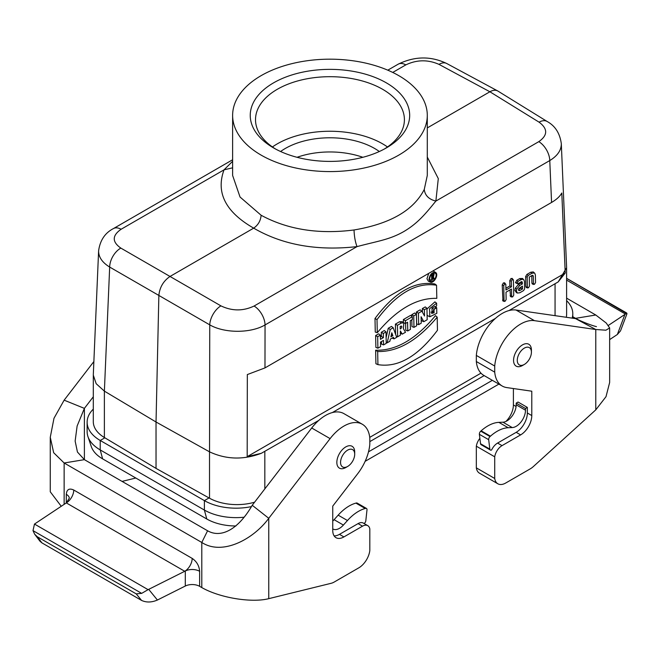 <?xml version="1.0" encoding="UTF-8"?>
<svg xmlns="http://www.w3.org/2000/svg" width="660" height="660" viewBox="0 0 660 660"><rect width="100%" height="100%" fill="white"/><g stroke="black" fill="none" stroke-linecap="round" stroke-linejoin="round"><path stroke-width="0.99" d="M480.975 373.147L369.732 437.374M232.642 175.519L240.042 197.026L261.129 215.259C287.628 229.597 318.599 234.498 354.049 229.969C390.233 223.839 413.638 210.325 424.264 189.436C424.99 195.459 428.86 199.345 435.872 201.077L538.808 141.652A15.782 9.116 60 0 1 549.772 160.561L551.57 202.447L264.974 367.909L247.327 374.566L247.186 456.662L565.232 273.034L558.178 281.919L509.041 310.555M495.429 318.409L332.326 412.582M318.714 420.436L261.319 453.305C243.408 460.053 226.149 459.558 209.533 451.844L209.748 324.852C224.45 333.399 250.61 333.44 265.048 324.943L264.974 367.909M566.272 317.278A39.46 22.778 0 0 0 566.618 314.275L566.602 267.16M558.178 281.919L566.61 267.721M93.316 374.575L93.299 421.69A39.46 22.778 -0 0 0 104.379 437.514L156.032 468.394L209.517 498.217A39.46 22.778 0 0 0 254.587 502.202M93.299 375.136L96.178 383.699L104.379 391.132L104.379 437.514M209.517 498.217L209.517 451.836L156.032 422.004L156.032 468.394M98.612 250.767L98.612 250.816C98.53 257.053 102.218 262.474 109.675 267.069L158.862 295.441C159.67 287.347 163.391 281.012 170.016 276.457L220.91 305.861A15.782 8.794 120 0 0 209.748 324.852L158.862 295.441L156.032 422.004L104.379 391.132L109.675 267.069A15.782 9.421 -60 0 1 120.829 248.086L170.016 276.457L253.688 228.145C225.563 212.008 215.68 192.571 224.037 169.834L232.625 161.296M527.695 287.966L526.235 287.488L525.847 286.663L525.64 276.54L526.886 274.436L530.681 272.242L533.231 271.92L534.732 273.207L535.384 274.972L535.54 282.571L534.509 284.27L531.91 283.156L531.762 275.624M532.356 283.998L531.91 283.156M375.911 363.751L375.639 350.212C395.835 350.839 415.792 339.322 435.484 315.653L437.192 317.147C417.59 340.585 397.749 352.044 377.668 351.516L377.933 364.633L375.911 363.751M374.995 318.524L375.268 332.062L377.281 332.714L377.017 319.597L374.995 318.524C394.63 292.215 414.579 280.698 434.841 283.965L436.54 285.236L436.813 298.353C416.724 297.833 396.883 309.292 377.281 332.714M413.968 327.368L416.65 325.817L416.419 314.341L413.737 315.892L413.968 327.368L411.955 326.576L411.815 319.82M411.741 316.264L411.708 314.721L414.719 312.988L416.419 314.341M395.604 334.323L395.398 324.134L399.564 321.733L402.08 321.635M565.232 273.034L561.8 193.009C559.919 196.424 556.504 199.567 551.57 202.447M375.878 347.399L375.639 335.544L378.642 333.811L380.341 335.173L377.668 336.715L377.899 348.191L375.878 347.399M380.383 337.029L381.381 336.451L381.29 332.285L384.301 330.545L386.001 331.906L383.32 333.457L381.29 332.285M377.899 348.191L380.581 346.64L380.482 342.127L383.46 340.403L383.551 344.924L381.538 344.132L381.48 341.55M386.116 337.623L388.245 328.267L391.454 326.42L393.203 327.748L390.225 329.464L388.245 328.267M403.441 322.633L403.375 319.531L410.611 315.356L412.31 316.717L405.405 320.702L405.463 323.483L403.639 322.773M405.463 323.483L407.575 322.262L407.748 330.957L405.735 330.165L405.595 323.408M416.658 323.862L416.411 312.007L420.131 309.862L421.897 311.182L418.44 313.178L418.671 324.646L416.658 323.862M422.441 312.188L422.367 308.566L425.255 306.9L426.954 308.261L424.396 309.738L422.367 308.566M418.671 324.646L421.237 323.169L421.105 316.767L423.794 321.692L421.831 320.867L421.162 319.638M430.328 282.043C433.76 283.957 439.032 274.535 435.666 272.514C432.201 271.912 429.965 274.213 428.959 279.411L430.328 282.043L428.365 281.176L426.954 278.743L428.744 273.355M433.026 270.88L435.666 272.514M432.003 308.435L432.069 311.652L431.046 312.213M436.697 307.766L436.813 313.327L429.825 316.8L429.536 308.773L436.606 303.179L436.656 305.679L431.623 313.417L434.09 312.79L434.024 309.309L436.697 307.766L434.998 306.405L432.481 307.857M436.606 303.179L434.907 301.876L426.97 308.971M427.094 315.34L429.825 316.8M516.574 292.792L514.882 290.425L515.303 288.222L518.356 284.476L520.872 283.024L520.856 281.919M517.341 283.709L515.534 282.752L516.739 280.294L519.775 278.545L522.687 278.471M502.961 300.968L502.21 284.947L503.456 282.835L504.76 283.47M505.915 288.247L509.908 285.945L509.792 280.566L511.046 278.462L512.35 279.089M510.543 296.596L509.982 289.897M402.245 334.133L405.52 332.244L403.367 328.63L403.821 322.888L401.428 322.996L397.427 325.306L397.658 336.781L400.339 335.23L400.373 330.99L402.245 334.133L400.298 333.316M429.652 277.984L429.685 279.535L431.706 280.327L431.607 275.459L430.93 275.072M433.76 272.968L434.074 274.651M430.675 279.923L429.742 280.153M232.625 167.813L224.037 169.834L121.11 229.259A15.782 9.116 -120 0 0 113.413 228.591C104.998 232.939 100.064 240.347 98.612 250.816L93.316 374.443M427.292 157.072L438.298 178.596L435.872 201.077C425.576 213.724 417.821 223.286 403.837 231.544C389.45 239.728 378.246 240.966 357.019 246.609C317.089 251.113 282.645 244.959 253.688 228.145C258.175 225.011 260.659 220.712 261.129 215.259M354.049 229.969C354.238 236.313 355.228 241.857 357.019 246.609L254.084 306.034A15.782 9.116 60 0 1 265.048 324.943L549.772 160.561C557.543 155.818 561.388 150.183 561.305 143.649L561.297 143.517M261.129 155.117A97.334 56.199 0 0 0 367.207 167.302A97.334 56.199 0 0 0 427.292 115.376A97.334 56.199 0 0 0 398.78 75.644A97.334 56.199 0 0 0 292.71 63.459A97.334 56.199 0 0 0 232.625 115.376A97.334 56.199 0 0 0 261.129 155.117M427.292 127.916L489.893 91.773C492.888 90.098 495.47 89.818 497.648 90.915L497.92 91.072M392.741 72.435L405.834 64.878A15.782 9.116 -120 0 0 398.137 64.201M547.173 121.498A15.782 9.108 121.7 0 0 539.08 122.166L489.893 91.773L439.007 64.383A15.782 9.116 -61.7 0 1 446.68 63.484L497.574 90.874M247.186 456.662L261.319 453.305M386.323 82.838A79.712 46.018 180 0 1 386.323 147.923A79.712 46.018 180 0 1 273.595 147.923A79.712 46.018 180 0 1 273.595 82.838A79.712 46.018 180 0 1 386.323 82.838M362.851 157.294A63.137 36.448 0 0 0 297.058 157.294M377.668 336.715L375.639 335.544M383.551 344.924L386.232 343.382L386.001 331.906M383.32 333.457L383.402 337.623L381.381 336.451M383.402 337.623L380.432 339.347L380.341 335.173M392.865 335.684L391.801 332.78L390.877 336.831L392.865 335.684L391.33 334.851M390.225 329.464L387.181 342.829L389.862 341.286L390.357 339.1L393.459 337.31L394.028 338.877L392.114 338.085M387.181 342.829L386.215 342.474M394.028 338.877L396.709 337.334L393.203 327.748M400.785 326.18C402.146 326.213 402.163 327.03 400.834 328.614L400.216 328.977L400.166 326.543L401.428 326.073M397.658 336.781L396.313 336.253M397.427 325.306L395.398 324.134M405.405 320.702L403.375 319.531M407.748 330.957L410.429 329.406L410.256 320.719L412.368 319.498L412.31 316.717M413.737 315.892L411.708 314.721M418.44 313.178L416.411 312.007M423.794 321.692L427.185 319.737L426.954 308.261M424.396 309.738L424.52 316L421.897 311.182M377.017 319.597C396.561 293.477 416.402 282.018 436.54 285.236M429.561 279.32L430.427 281.127C433.339 283.561 438.487 274.37 434.94 273.067C432.053 272.976 430.254 274.972 429.553 279.073L429.561 279.32M377.668 351.516L375.639 350.212M377.933 364.633C398.071 367.867 417.912 356.408 437.456 330.264L437.192 317.147M434.024 309.309L432.151 308.228M434.09 312.79L432.069 311.652M432.217 275.814L432.242 277.2L433.133 276.688L433.108 275.294L432.217 275.814M431.607 275.459L433.958 274.543L433.43 277.183L434.379 278.776L433.719 279.163L432.267 278.553M433.719 279.163L432.779 277.596L432.259 277.893L432.3 279.98L431.706 280.327M518.512 289.839L518.9 290.639L519.766 290.565L522.514 288.981L522.456 286.11L518.859 288.61L518.669 290.425M518.537 289.501L520.979 288.09L520.955 286.976M522.514 288.981L520.979 288.09M522.415 283.915L522.002 281.663L518.092 283.511L517.019 283.016L518.051 281.317L521.078 279.56L523.471 279.254L524.477 281.275L524.634 288.865L523.603 290.565L519.816 292.76L517.423 293.065L516.417 291.043L516.805 288.998L519.667 285.5L522.415 283.915L520.872 283.024M522.382 282.48L520.913 281.886M521.779 281.597L521.128 281.762M518.092 283.511L515.493 282.397M534.509 284.27L533.445 283.775L533.288 276.185L532.909 275.368L532.034 275.467L529.287 277.051L529.468 286.069L528.445 287.776L525.847 286.663M528.445 287.776L527.373 287.281L527.175 277.159L525.64 276.54M527.175 277.159L528.198 275.451L531.985 273.265L534.377 272.959L533.231 271.92M533.288 276.185L531.82 275.591M532.686 275.294L532.034 275.467M505.123 301.24L504.05 300.745L503.745 285.565L504.768 283.858L505.832 284.353L505.948 290.004L511.442 286.836L511.327 281.185L512.35 279.477L513.422 279.972L513.727 295.16L512.705 296.86L511.632 296.373L511.483 289.03L505.997 292.198L506.146 299.541L505.123 301.24L502.516 300.127M503.745 285.565L502.21 284.947M504.52 282.727L505.832 284.353M511.442 286.836L509.908 285.945M511.327 281.185L509.792 280.566M512.102 278.355L513.422 279.972M512.705 296.86L510.106 295.754M280.591 151.511A63.137 36.448 180 0 1 374.599 148.459A63.137 36.448 180 0 1 379.327 151.511M387.494 146.957A74.448 42.983 0 0 0 382.602 143.839A74.448 42.983 0 0 0 272.423 146.957M384.4 148.995A74.448 42.983 0 0 0 404.407 119.674A74.448 42.983 0 0 0 382.602 89.281A74.448 42.983 0 0 0 301.463 79.967A74.448 42.983 0 0 0 255.511 119.674A74.448 42.983 0 0 0 275.517 148.995M572.137 318.128A44.723 25.822 0 0 0 572.789 313.748A44.723 25.822 0 0 0 566.618 300.655M93.299 409.126A44.723 25.822 -0 0 0 87.128 422.218A44.723 25.822 -0 0 0 100.221 440.476L204.394 500.618A44.723 25.822 0 0 0 251.336 506.616M243.589 517.259A44.723 25.822 180 0 1 204.394 510.064L100.221 449.922A44.723 25.822 180 0 1 87.937 436.557A44.723 25.822 180 0 1 87.128 431.665L87.128 422.218M235.9 525.987A41.341 23.867 180 0 1 206.786 518.999L102.613 458.857A41.341 23.867 180 0 1 91.261 446.498L87.937 436.557M369.814 441.622L484.168 375.606M492.352 380.333L368.503 451.836M498.894 384.103L365.128 461.332M522.489 365.508L522.489 365.508A12.631 7.293 120 0 1 516.169 366.135A12.631 7.293 120 0 1 516.169 351.557A12.631 7.293 120 0 1 528.8 344.264A12.631 7.293 120 0 1 531.415 350.048L531.415 352.192A9.999 5.775 120 0 0 524.345 348.109A9.999 5.775 120 0 0 517.275 360.352A9.999 5.775 120 0 0 524.345 364.435L522.489 365.508L524.345 364.435A9.999 5.775 120 0 0 531.415 352.192M345.766 467.536L345.766 467.536A12.631 7.293 120 0 1 339.454 468.163A12.631 7.293 120 0 1 339.454 453.585A12.631 7.293 120 0 1 352.085 446.292A12.631 7.293 120 0 1 354.7 452.075L354.7 454.22A9.999 5.775 120 0 0 347.63 450.136A9.999 5.775 120 0 0 340.56 462.38A9.999 5.775 120 0 0 347.63 466.463L345.766 467.536L347.63 466.463A9.999 5.775 120 0 0 354.7 454.22M505.882 421.459A15.782 9.116 120 0 0 513.397 404.943L513.397 388.542M494.719 366.036L476.33 355.418A36.828 21.26 -60 0 1 516.038 310.035L575.528 318.615L595.774 329.505L534.427 320.653A36.828 21.26 120 0 0 494.719 366.036L494.719 372.133A36.828 21.26 120 0 0 502.21 386.026A36.828 21.26 120 0 0 506.822 387.593L531.787 391.198L531.787 415.561A15.782 9.116 -60 0 1 520.624 434.89L502.021 445.632A10.519 6.072 120 0 0 494.719 456.811L476.33 446.193L476.33 467.858L494.719 478.475A15.782 9.116 120 0 0 497.855 483.788A15.782 9.116 120 0 0 505.741 483.005L530.277 468.839A15.782 9.116 -60 0 0 533.354 466.562L595.774 409.86L606.012 396.668L609.65 382.47L609.65 327.938L606.251 323.045L595.774 315.001L575.528 318.343L578.606 319.951M494.719 456.811L494.719 478.475M566.618 298.163L595.774 315.001M572.789 316.759L577.756 319.555C590.057 325.273 597.275 326.873 596.384 326.593M566.618 280.112L625.433 314.069L608.446 325.363M609.65 339.603L617.347 334.488L620.499 330.908L627 313.673M497.855 483.788L479.465 473.17A15.782 9.116 -60 0 1 476.33 467.858M476.33 446.193A10.519 6.072 -60 0 1 479.869 438.364M502.21 386.026L483.821 375.408A36.828 21.26 -60 0 1 476.33 361.515L494.719 372.133M476.33 355.418L476.33 361.515M595.774 409.86L595.774 329.505L605.921 330.198L609.65 327.938M527.348 407.41L518.051 402.039L516.186 403.111L516.186 404.836A13.15 7.598 -60 0 1 502.953 422.202L498.886 422.367A36.828 21.26 120 0 0 481.14 430.815L480.736 431.178A2.632 1.518 120 0 0 479.374 434.321L480.538 443.743A2.632 1.518 120 0 0 481.066 444.675L490.372 450.037A2.632 1.518 120 0 0 491.634 449.938A10.519 6.072 -60 0 1 497.582 443.066L516.186 432.325A15.782 9.116 -60 0 0 527.348 412.995L527.348 407.41L525.492 408.482L516.186 403.111M625.433 314.069L626.695 313.005M626.992 313.69L566.618 278.396M525.492 408.482L525.492 410.207A13.15 7.598 -60 0 1 512.259 427.573L508.192 427.738A36.828 21.26 120 0 0 490.446 436.186L490.034 436.549A2.632 1.518 120 0 0 488.672 439.692L489.835 449.113A2.632 1.518 120 0 0 490.372 450.037M268.76 598.661L268.76 518.306L252.227 505.271C237.856 530.211 220.671 538.296 207.587 530.772L201.795 542.462C222.346 555.902 253.399 539.286 268.76 518.306L330.107 438.619A36.828 21.26 -60 0 1 362.323 424.256A36.828 21.26 -60 0 1 369.814 438.141L369.814 444.246A36.828 21.26 -60 0 1 357.712 473.69L332.747 506.113L332.747 530.475A15.782 9.116 120 0 0 336.014 537.702A15.782 9.116 120 0 0 343.909 536.918L362.513 526.177A10.519 6.072 -60 0 1 367.768 525.657A10.519 6.072 -60 0 1 369.814 528.924L369.814 550.588A15.782 9.116 -60 0 1 358.792 567.847L334.257 582.013A15.782 9.116 -60 0 1 331.18 583.291L268.76 598.661C251.823 603.034 219.995 597.96 201.795 587.573L201.795 542.462L64.135 462.99L84.389 459.649L77.443 452.042L75.141 441.078L77.121 426.03L84.389 408.375L64.135 400.166L93.868 361.548M334.117 535.862A15.782 9.116 120 0 0 339.471 534.352L358.075 523.611L362.513 526.177M207.587 530.772L84.389 459.649L84.389 408.375L93.299 396.792M69.316 497.945A10.519 6.072 0 0 0 66.289 494.307L66.297 502.928M192.175 558.393A10.519 6.072 -60 0 1 184.734 571.279L185.287 570.999A10.519 6.072 0 0 1 199.642 571.296C199.204 565.802 196.713 561.503 192.175 558.393L73.755 490.025C69.259 487.971 66.775 489.406 66.297 494.307M73.755 490.025A10.519 6.072 -60 0 1 66.313 502.912L184.734 571.279L148.096 589.66L34.485 524.065L66.792 502.598M122.067 481.404L135.811 478.021M64.135 400.166L53.988 418.275L50.267 437.266L53.666 452.71L64.135 462.99L64.135 504.364M61.248 506.278L50.267 491.799L50.267 437.266M199.633 571.288L199.633 586.327L201.795 587.573M148.088 589.652L141.669 593.365L136.224 593.868L141.562 600.41L41.91 542.875L39.988 541.241L34.666 534.204M34.485 524.065L33 530.632L34.658 534.212L37.265 536.737L136.224 593.868M199.633 586.327A10.519 6.072 0 0 0 185.287 586.039L157.41 600.031C151.627 602.506 146.338 602.638 141.562 600.41M252.227 505.271L311.718 428.002A36.828 21.26 -60 0 1 343.934 413.638L362.323 424.256M367.768 525.657L363.33 523.091A10.519 6.072 120 0 0 358.075 523.611M332.747 521.062A13.15 7.598 120 0 0 334.1 519.692L338.167 515.155A36.828 21.26 -60 0 1 355.913 503.118L356.317 503.011A2.632 1.518 -60 0 1 357.159 503.085L366.457 508.447A2.632 1.518 -60 0 1 366.985 509.949L365.822 520.715A2.632 1.518 -60 0 1 364.122 523.553M332.747 528.899A13.15 7.598 120 0 0 332.896 528.99A13.15 7.598 120 0 0 343.398 525.063L347.465 520.525A36.828 21.26 -60 0 1 365.219 508.489L365.623 508.373A2.632 1.518 -60 0 1 366.457 508.447M555.06 283.99L555.06 315.661M264.833 451.547L264.833 488.895M424.264 189.436L427.276 175.535M405.834 64.878C416.815 59.639 427.87 59.474 439.007 64.383M121.11 229.259C112.068 235.579 111.977 241.857 120.829 248.086M220.91 305.861C232.048 311.173 243.103 311.231 254.084 306.034M538.808 141.652C547.849 135.292 547.94 128.799 539.08 122.166M400.834 328.614L400.199 328.177M401.428 322.996L399.564 321.733M433.133 276.688L432.217 276.061M433.092 274.601L432.028 273.875M519.766 290.565L518.521 289.591M516.417 291.043L514.882 290.425M516.805 288.998L515.303 288.222M519.667 285.5L518.356 284.476M518.051 281.317L516.739 280.294M521.078 279.56L519.775 278.545M528.198 275.451L526.886 274.436M531.985 273.265L530.681 272.242M504.768 283.858L503.456 282.835M512.35 279.477L511.046 278.462M104.857 437.803L100.221 440.476L100.221 449.922L102.613 458.857M209.022 497.945L204.394 500.618L204.394 510.064L206.786 518.999M516.087 406.494L513.397 404.943M624.913 314.424L617.347 334.488M534.427 320.653L516.038 310.035M531.787 415.561L527.348 412.995M520.624 434.89L516.186 432.325M502.021 445.632L497.582 443.066M508.192 427.738L498.886 422.367M512.259 427.573L502.953 422.202M490.446 436.186L481.14 430.815M490.034 436.549L480.736 431.178M488.672 439.692L479.374 434.321M489.835 449.113L480.538 443.743M525.492 410.207L516.186 404.836M339.471 534.352L343.909 536.918M33 530.632L141.669 593.365M37.265 536.737L41.91 542.875M157.41 600.031L148.706 589.363M185.303 570.991L185.287 586.039M311.718 428.002L330.107 438.619M338.167 515.155L347.465 520.525M334.1 519.692L343.398 525.063M355.913 503.118L365.219 508.489M356.317 503.011L365.623 508.373M427.292 175.527L427.292 115.376M232.625 175.527L232.625 115.376M446.68 63.484C430.765 55.902 414.587 56.141 398.137 64.21L387.791 70.174M232.625 159.761L113.413 228.591M566.593 267.019L561.305 143.641C559.878 133.287 555.176 125.903 547.181 121.506L497.995 91.121M403.821 322.913L402.088 321.643M432.209 273.265L433.958 274.543M532.323 283.998L533.759 284.468M510.518 296.587L511.954 297.058M502.936 300.968L504.364 301.438M572.789 318.219L572.789 313.748M566.618 278.322L626.546 312.923M69.341 498.077L66.363 502.879"/></g></svg>
